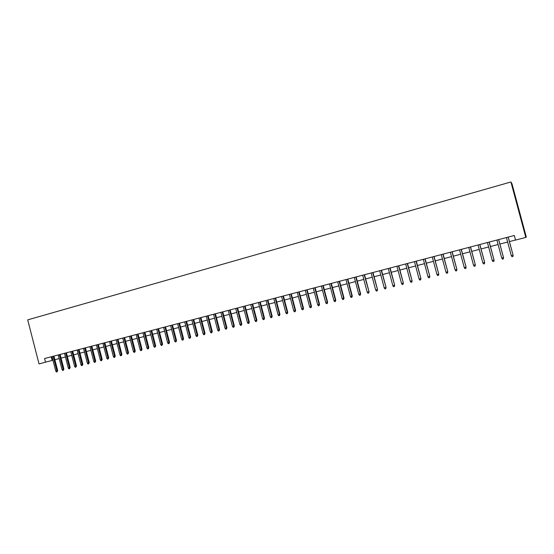 <?xml version="1.0" encoding="UTF-8"?>
<svg xmlns="http://www.w3.org/2000/svg" width="554" height="554" viewBox="0 0 554 554"><rect width="100%" height="100%" fill="white"/><g stroke="black" fill="none" stroke-linecap="round" stroke-linejoin="round"><path stroke-width="0.83" d="M45.511 362.219L44.569 358.535L514.306 235.485L515.545 240.09L525.808 237.424L526.3 237.057L512.007 183.859L510.913 181.975L27.7 319.866L39.022 363.909L52.962 360.211M525.808 237.424L510.913 181.975M54.867 359.712L59.174 358.59M61.079 358.099L65.434 356.963M67.339 356.471L71.736 355.329M73.64 354.837L78.079 353.681M79.984 353.182L84.471 352.019M86.376 351.527L90.898 350.35M92.802 349.851L97.372 348.667M99.277 348.175L103.889 346.97M105.793 346.479L110.454 345.267M112.351 344.775L117.06 343.549M118.965 343.058L123.715 341.818M125.613 341.326L130.412 340.08M132.309 339.588L137.157 338.328M139.054 337.836L143.95 336.562M145.847 336.07L150.792 334.782M152.689 334.291L157.675 332.996M159.573 332.504L164.614 331.195M166.512 330.696L171.602 329.374M173.492 328.882L178.63 327.546M180.528 327.054L185.722 325.704M187.612 325.212L192.854 323.855M194.745 323.363L200.042 321.985M201.933 321.493L207.279 320.101M209.17 319.61L214.571 318.211M216.455 317.719L221.912 316.299M223.795 315.808L229.308 314.381M231.191 313.889L236.759 312.442M238.642 311.95L244.266 310.489M246.149 310.005L251.821 308.53M253.704 308.038L259.438 306.549M261.315 306.057L267.111 304.555M268.988 304.07L274.839 302.546M276.716 302.062L282.63 300.524M284.5 300.033L290.469 298.481M292.346 297.997L298.377 296.432M300.247 295.947L306.341 294.361M308.204 293.876L314.36 292.277M316.23 291.792L322.449 290.171M324.312 289.687L330.593 288.059M332.455 287.574L338.806 285.919M340.662 285.442L347.074 283.773M348.93 283.288L355.412 281.605M357.261 281.127L363.812 279.424M365.661 278.946L372.274 277.222M374.123 276.744L380.806 275.006M382.648 274.528L389.407 272.769M391.249 272.291L398.07 270.518M399.905 270.04L406.809 268.247M408.637 267.776L415.611 265.962M417.439 265.484L424.482 263.656M426.31 263.185L433.429 261.329M435.25 260.858L442.445 258.988M444.266 258.517L451.538 256.627M453.345 256.156L460.699 254.244M462.507 253.774L469.937 251.841M471.738 251.377L479.245 249.425M481.045 248.954L488.635 246.987M490.429 246.516L498.101 244.522M499.895 244.058L507.644 242.043M509.431 241.579L515.518 240M51.197 356.797L52.124 360.425M508.163 237.091L513.073 255.159L512.969 256.488L513.025 255.214L511.294 255.657L506.439 237.548M513.073 255.159L508.226 237.077M512.969 256.488L512.007 256.731L511.294 255.657M498.614 239.598L503.517 257.582L503.399 258.905L503.447 257.645L501.737 258.081L496.903 240.041M503.517 257.582L498.69 239.577M503.399 258.905L502.443 259.147L501.737 258.081M489.14 242.077L494.036 259.992L493.905 261.308L493.953 260.055L492.25 260.484L487.437 242.52M494.036 259.992L489.237 242.05M493.905 261.308L492.963 261.55L492.25 260.484M479.743 244.536L484.639 262.374L484.494 263.69L484.528 262.444L482.846 262.873L478.06 244.979M484.639 262.374L479.854 244.508M484.494 263.69L483.559 263.933L482.846 262.873M470.422 246.98L475.311 264.743L475.159 266.058L475.187 264.812L473.518 265.234L468.753 247.416M475.311 264.743L470.554 246.946M475.159 266.058L474.224 266.294L473.518 265.234M461.177 249.404L466.066 267.083L465.893 268.399L465.921 267.16L464.259 267.582L459.522 249.833M466.066 267.083L461.33 249.362M465.893 268.399L464.972 268.635L464.259 267.582M452.009 251.807L456.891 269.41L456.704 270.726L456.725 269.493L455.083 269.909L450.36 252.236M456.891 269.41L452.175 251.758M456.704 270.726L455.79 270.954L455.083 269.909M442.909 254.189L447.784 271.723L447.59 273.032L447.611 271.806L445.977 272.222L441.282 254.611M447.784 271.723L443.096 254.141M447.59 273.032L446.683 273.261L445.977 272.222M433.886 256.55L438.754 274.015L438.553 275.317L438.56 274.098L436.94 274.514L432.265 256.973M438.754 274.015L434.087 256.495M438.553 275.317L437.653 275.546L436.94 274.514M424.932 258.898L429.8 276.287L429.579 277.589L429.585 276.377L427.979 276.785L423.332 259.314M429.8 276.287L425.153 258.836M429.579 277.589L428.685 277.817L427.979 276.785M416.054 261.225L420.915 278.537L420.687 279.839L420.687 278.634L419.087 279.043L414.461 261.64M420.915 278.537L416.289 261.163M420.687 279.839L419.8 280.068L419.087 279.043M407.238 263.531L412.093 280.774L411.857 282.076L411.851 280.878L410.272 281.28L405.66 263.946M412.093 280.774L407.495 263.462M411.857 282.076L410.978 282.298L410.272 281.28M398.499 265.823L403.347 282.99L403.097 284.292L403.09 283.101L401.518 283.496L396.934 266.232M403.347 282.99L398.769 265.754M403.097 284.292L402.225 284.514L401.518 283.496M389.829 268.094L394.67 285.192L394.406 286.494L394.393 285.303L392.834 285.698L388.271 268.503M394.67 285.192L390.113 268.018M394.406 286.494L393.541 286.709L392.834 285.698M381.221 270.345L386.062 287.381L385.785 288.676L385.771 287.491L384.22 287.886L379.677 270.754M386.062 287.381L381.519 270.269M385.785 288.676L384.926 288.89L384.22 287.886M372.683 272.582L377.516 289.548L377.232 290.836L377.212 289.659L375.674 290.054L371.152 272.983M377.516 289.548L372.994 272.499M377.232 290.836L376.381 291.051L375.674 290.054M364.213 274.805L369.04 291.695L368.742 292.99L368.715 291.813L367.191 292.2L362.69 275.2M369.04 291.695L364.539 274.715M368.742 292.99L367.898 293.198L367.191 292.2M355.806 277.007L360.287 293.952L360.626 293.828L360.322 295.116L360.287 293.952L358.777 294.333L354.297 277.402M360.626 293.828L356.146 276.917M360.322 295.116L359.484 295.33L358.777 294.333M347.462 279.188L351.928 296.071L352.275 295.947L351.963 297.235L351.928 296.071L350.426 296.452L345.966 279.583M352.275 295.947L347.822 279.098M351.963 297.235L351.132 297.443L350.426 296.452M339.18 281.356L343.625 298.177L343.992 298.045L343.667 299.333L343.625 298.177L342.143 298.558L337.698 281.751M343.992 298.045L339.554 281.259M343.667 299.333L342.843 299.541L342.143 298.558M330.967 283.51L335.392 300.268L335.772 300.136L335.44 301.418L335.392 300.268L333.917 300.642L329.498 283.897M335.772 300.136L331.354 283.413M335.44 301.418L334.616 301.625L333.917 300.642M322.816 285.649L327.22 302.339L327.615 302.2L327.269 303.481L327.22 302.339L325.759 302.713L321.355 286.03M327.615 302.2L323.217 285.539M327.269 303.481L326.458 303.689L325.759 302.713M314.727 287.768L319.111 304.395L319.513 304.257L319.166 305.531L319.111 304.395L317.657 304.762L313.273 288.149M319.513 304.257L315.136 287.658M319.166 305.531L318.356 305.739L317.657 304.762M306.694 289.867L311.057 306.438L311.48 306.293L311.119 307.574L311.057 306.438L309.617 306.805L305.254 290.248M311.48 306.293L307.124 289.756M311.119 307.574L310.316 307.775L309.617 306.805M298.724 291.958L303.073 308.467L303.502 308.315L303.135 309.589L303.073 308.467L301.639 308.827L297.297 292.332M303.502 308.315L299.167 291.84M303.135 309.589L302.339 309.79L301.639 308.827M290.815 294.029L295.144 310.475L295.587 310.323L295.206 311.597L295.144 310.475L293.724 310.836L289.396 294.403M295.587 310.323L291.266 293.911M295.206 311.597L294.416 311.798L293.724 310.836M282.962 296.085L287.27 312.47L287.727 312.317L287.339 313.585L287.27 312.47L285.864 312.83L281.557 296.452M287.727 312.317L283.426 295.961M287.339 313.585L286.557 313.786L285.864 312.83M275.172 298.128L279.458 314.45L279.929 314.298L279.535 315.565L279.458 314.45L278.06 314.81L273.773 298.495M279.929 314.298L275.65 298.004M279.535 315.565L278.759 315.759L278.06 314.81M267.437 300.15L271.709 316.417L272.187 316.258L271.785 317.525L271.709 316.417L270.317 316.77L266.052 300.517M272.187 316.258L267.928 300.026M271.785 317.525L271.017 317.719L270.317 316.77M259.757 302.165L264.009 318.37L264.507 318.211L264.092 319.471L264.009 318.37L262.631 318.723L258.386 302.526M264.507 318.211L260.262 302.034M264.092 319.471L263.33 319.665L262.631 318.723M252.139 304.16L256.37 320.309L256.876 320.143L256.454 321.403L256.37 320.309L255.006 320.655L250.775 304.52M256.876 320.143L252.652 304.028M256.454 321.403L255.699 321.597L255.006 320.655M244.57 306.14L248.788 322.234L249.307 322.061L248.878 323.321L248.788 322.234L247.43 322.573L243.22 306.501M249.307 322.061L245.097 306.002M248.878 323.321L248.123 323.515L247.43 322.573M237.064 308.107L241.26 324.138L241.786 323.972L241.35 325.226L241.26 324.138L239.91 324.485L235.713 308.46M241.786 323.972L237.597 307.969M241.35 325.226L240.602 325.42L239.91 324.485M229.605 310.06L233.788 326.036L234.328 325.863L233.885 327.116L233.788 326.036L232.445 326.375L228.269 310.413M234.328 325.863L230.152 309.921M233.885 327.116L233.137 327.303L232.445 326.375M222.202 311.999L226.364 327.92L226.918 327.739L226.468 328.993L226.364 327.92L225.035 328.259L220.88 312.352M226.918 327.739L222.763 311.854M226.468 328.993L225.727 329.18L225.035 328.259M214.855 313.924L219.003 329.789L219.564 329.609L219.107 330.856L219.003 329.789L217.68 330.122L213.539 314.27M219.564 329.609L215.43 313.779M219.107 330.856L218.373 331.043L217.68 330.122M207.563 315.835L211.69 331.638L212.265 331.458L211.794 332.705L211.69 331.638L210.375 331.971L206.254 316.182M212.265 331.458L208.145 315.683M211.794 332.705L211.067 332.892L210.375 331.971M200.319 317.733L204.426 333.48L205.015 333.3L204.537 334.547L204.426 333.48L203.124 333.813L199.018 318.079M205.015 333.3L200.908 317.581M204.537 334.547L203.817 334.727L203.124 333.813M193.124 319.616L197.217 335.308L197.813 335.122L197.335 336.368L197.217 335.308L195.929 335.641L191.836 319.956M197.813 335.122L193.727 319.464M197.335 336.368L196.615 336.548L195.929 335.641M185.985 321.493L190.064 337.13L190.666 336.936L190.174 338.175L190.064 337.13L188.782 337.455L184.704 321.826M190.666 336.936L186.601 321.327M190.174 338.175L189.468 338.356L188.782 337.455M178.894 323.349L182.958 338.93L183.568 338.736L183.076 339.976L182.958 338.93L181.684 339.249L177.626 323.681M183.568 338.736L179.517 323.183M183.076 339.976L182.37 340.156L181.684 339.249M171.858 325.191L175.902 340.717L176.525 340.523L176.02 341.763L175.902 340.717L174.635 341.042L170.597 325.523M176.525 340.523L172.488 325.025M176.02 341.763L175.32 341.936L174.635 341.042M164.87 327.019L168.894 342.497L169.531 342.296L169.018 343.535L168.894 342.497L167.633 342.815L163.617 327.352M169.531 342.296L165.507 326.853M169.018 343.535L168.319 343.709L167.633 342.815M157.925 328.841L161.934 344.263L162.578 344.062L162.066 345.294L161.934 344.263L160.688 344.574L156.685 329.166M162.578 344.062L158.576 328.667M162.066 345.294L161.373 345.467L160.688 344.574M151.034 330.648L155.023 346.015L155.681 345.814L155.155 347.039L155.023 346.015L153.79 346.326L149.802 330.967M155.681 345.814L151.699 330.475M155.155 347.039L154.469 347.213L153.79 346.326M144.192 332.442L148.167 347.753L148.832 347.552L148.299 348.778L148.167 347.753L146.935 348.064L142.96 332.76M148.832 347.552L144.857 332.262M148.299 348.778L147.613 348.951L146.935 348.064M137.392 334.221L141.353 349.477L142.025 349.276L141.492 350.502L141.353 349.477L140.134 349.789L136.173 334.54M142.025 349.276L138.071 334.041M141.492 350.502L140.813 350.675L140.134 349.789M130.64 335.987L134.587 351.194L135.266 350.987L134.726 352.212L134.587 351.194L133.375 351.506L129.435 336.306M135.266 350.987L131.333 335.807M134.726 352.212L134.054 352.386L133.375 351.506M123.937 337.746L127.87 352.898L128.556 352.69L128.009 353.909L127.87 352.898L126.665 353.203L122.739 338.058M128.556 352.69L124.636 337.559M128.009 353.909L127.344 354.082L126.665 353.203M117.282 339.484L121.194 354.595L121.894 354.38L121.34 355.599L121.194 354.595L119.996 354.899L116.091 339.803M121.894 354.38L117.988 339.304M121.34 355.599L120.675 355.765L119.996 354.899M110.668 341.222L114.567 356.27L115.274 356.063L114.713 357.275L114.567 356.27L113.376 356.575L109.484 341.527M115.274 356.063L111.389 341.035M114.713 357.275L114.055 357.441L113.376 356.575M104.104 342.94L107.988 357.946L108.702 357.725L108.134 358.944L107.988 357.946L106.804 358.244L102.926 343.251M108.702 357.725L104.831 342.753M108.134 358.944L107.483 359.11L106.804 358.244M97.58 344.65L101.444 359.601L102.171 359.38L101.604 360.599L101.444 359.601L100.274 359.899L96.41 344.955M102.171 359.38L98.314 344.456M101.604 360.599L100.953 360.758L100.274 359.899M91.105 346.347L94.956 361.25L95.69 361.028L95.108 362.24L94.956 361.25L93.792 361.54L89.942 346.652M95.69 361.028L91.846 346.153M95.108 362.24L94.464 362.399L93.792 361.54M84.672 348.03L88.508 362.884L89.249 362.662L88.668 363.867L88.508 362.884L87.352 363.175L83.516 348.334M89.249 362.662L85.42 347.836M88.668 363.867L88.024 364.033L87.352 363.175M78.28 349.706L82.103 364.511L82.851 364.283L82.262 365.488L82.103 364.511L80.953 364.802L77.131 350.003M82.851 364.283L79.035 349.505M82.262 365.488L81.625 365.654L80.953 364.802M71.93 351.368L75.739 366.125L76.494 365.896L75.898 367.101L75.739 366.125L74.596 366.409L70.794 351.665M76.494 365.896L72.699 351.167M75.898 367.101L75.268 367.26L74.596 366.409M65.628 353.016L69.416 367.724L70.185 367.496L69.582 368.701L69.416 367.724L68.287 368.015L64.493 353.313M70.185 367.496L66.397 352.815M69.582 368.701L68.952 368.86L68.287 368.015M59.361 354.657L63.142 369.317L63.911 369.089L63.308 370.287L63.142 369.317L62.013 369.601L58.239 354.955M63.911 369.089L60.144 354.456M63.308 370.287L62.685 370.446L62.013 369.601M53.142 356.291L56.903 370.896L57.685 370.668L57.076 371.866L56.903 370.896L55.788 371.18L52.028 356.582M57.685 370.668L53.932 356.084M57.076 371.866L56.453 372.025L55.788 371.18"/></g></svg>
